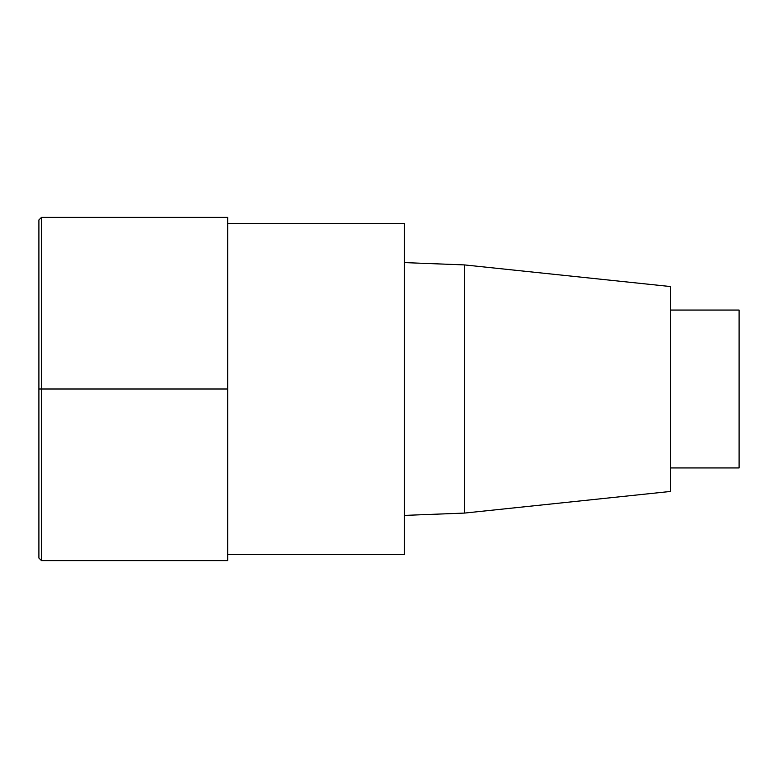 <?xml version="1.0" encoding="UTF-8"?>
<svg xmlns="http://www.w3.org/2000/svg" width="778" height="778" viewBox="0 0 778 778"><rect width="100%" height="100%" fill="white"/><g stroke="black" fill="none" stroke-linecap="round" stroke-linejoin="round"><path stroke-width="0.58" stroke-dasharray="3.89 2.92" d="M404.443 223.393L404.443 554.607M227.682 217.383L227.682 560.617M404.443 389L404.443 515.396L404.443 389M670.451 286.547L670.451 491.453M464.515 264.919L464.515 513.081M739.1 310.052L739.1 467.948M670.451 389L670.451 467.948L670.451 389M41.477 217.383L41.477 560.617M38.9 219.96L38.9 558.04M38.9 389L227.682 389"/><path stroke-width="1.17" d="M227.682 554.607L404.443 554.607L404.443 223.393L227.682 223.393M464.515 264.919L464.515 513.081L670.451 491.453L670.451 286.547L464.515 264.919L404.443 262.604M670.451 467.948L739.1 467.948L739.1 310.052L670.451 310.052M41.477 560.617L227.682 560.617L227.682 217.383L41.477 217.383L38.9 219.96L38.9 558.04L41.477 560.617L41.477 217.383M227.682 389L38.9 389M464.515 513.081L404.443 515.396"/></g></svg>
